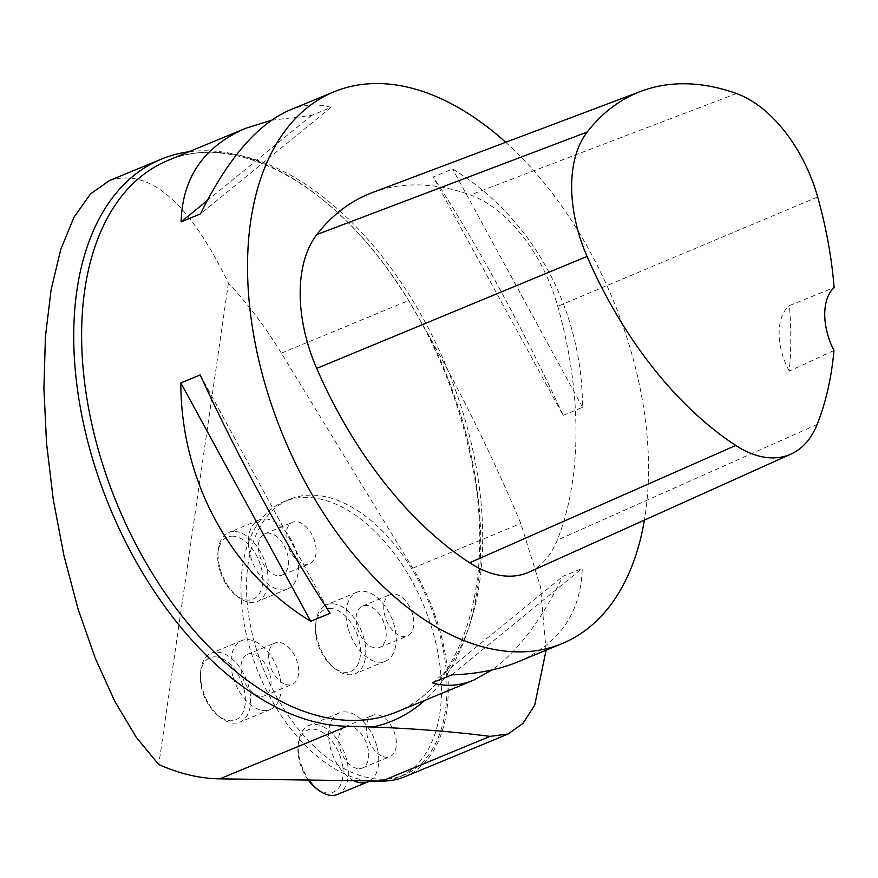 <?xml version="1.0" encoding="UTF-8"?>
<svg xmlns="http://www.w3.org/2000/svg" width="878" height="878" viewBox="0 0 878 878"><rect width="100%" height="100%" fill="white"/><g stroke="black" fill="none" stroke-linecap="round" stroke-linejoin="round"><path stroke-width="0.66" stroke-dasharray="4.39 3.29" d="M188.869 151.795A302.262 180.638 -112.5 0 1 408.698 300.495L429.112 336.022A305.171 182.383 -112.5 0 1 424.722 700.37M404.484 776.854A151.137 90.324 67.5 0 0 412.726 568.187L281.355 353.132A302.262 180.638 67.5 0 0 228.412 283.1C189.022 201.94 149.359 167.764 109.41 180.594M346.525 769.907A149.271 89.205 -112.5 0 1 251.031 628.45A149.271 89.205 -112.5 0 1 289.74 499.231A149.271 89.205 -112.5 0 1 429.199 603.109A149.271 89.205 -112.5 0 1 403.77 775.131A149.271 89.205 -112.5 0 1 346.525 769.907M228.412 283.1L158.764 764.562M546.094 650.203L540.464 586.702L520.808 523.507C494.127 459.984 463.562 397.482 429.112 336.022M505.739 142.302A298.531 178.41 -112.5 0 1 644.386 520.116M271.434 120.275L311.624 115.402L330.984 107.401C317.66 103.395 303.865 104.317 289.564 110.178M517.636 661.968C559.429 643.958 580.962 612.767 582.246 568.373L562.886 576.363C541.232 620.472 517.57 651.685 491.921 669.991M563.171 415.338L582.52 407.337C582.421 308.979 532.518 217.426 452.598 168.982L433.249 176.983C475.382 241.033 525.285 332.597 563.171 415.338L433.249 176.983M372.195 192.655A328.394 196.255 -112.5 0 1 470.378 194.971A126.882 75.826 -112.5 0 1 557.76 306.279A328.394 196.255 -112.5 0 1 557.19 540.211A126.882 75.826 -112.5 0 1 529.006 572.094M833.968 350.487L789.278 371.12A320.931 191.799 67.5 0 0 789.41 305.577L834.1 287.534M789.278 371.12A52.241 31.224 -112.5 0 1 789.41 305.577M451.72 674.864L582.246 568.373M432.36 682.865L562.886 576.363M200.184 374.939L330.106 613.283M330.984 107.401L200.458 213.903M311.624 115.402L207.23 200.59M582.52 407.337L452.598 168.982M367.256 780.849A149.271 89.205 -112.5 0 1 340.993 772.19A149.271 89.205 -112.5 0 1 245.5 630.733A149.271 89.205 -112.5 0 1 284.209 501.525A149.271 89.205 -112.5 0 1 423.668 605.392A149.271 89.205 -112.5 0 1 398.239 777.425A149.271 89.205 -112.5 0 1 384.871 781.025M381.304 755.859A22.389 13.379 -112.5 0 1 366.982 734.645A22.389 13.379 -112.5 0 1 372.788 715.263A22.389 13.379 -112.5 0 1 393.706 730.836A22.389 13.379 -112.5 0 1 389.887 756.638A22.389 13.379 -112.5 0 1 387.066 757.253A22.389 13.379 -112.5 0 1 381.304 755.859M398.755 635.189A22.389 13.379 -112.5 0 1 384.432 613.974A22.389 13.379 -112.5 0 1 390.238 594.593A22.389 13.379 -112.5 0 1 411.156 610.166A22.389 13.379 -112.5 0 1 407.348 635.979A22.389 13.379 -112.5 0 1 404.517 636.583A22.389 13.379 -112.5 0 1 398.755 635.189M301.077 562.897A22.389 13.379 -112.5 0 1 286.755 541.682A22.389 13.379 -112.5 0 1 292.561 522.3A22.389 13.379 -112.5 0 1 313.479 537.885A22.389 13.379 -112.5 0 1 309.66 563.687A22.389 13.379 -112.5 0 1 306.839 564.302A22.389 13.379 -112.5 0 1 301.077 562.897M283.616 683.567A22.389 13.379 -112.5 0 1 269.294 662.352A22.389 13.379 -112.5 0 1 275.099 642.97A22.389 13.379 -112.5 0 1 296.018 658.544A22.389 13.379 -112.5 0 1 292.209 684.357A22.389 13.379 -112.5 0 1 289.378 684.961A22.389 13.379 -112.5 0 1 283.616 683.567M231.682 536.173A33.584 20.073 -112.5 0 1 262.763 577.142A33.584 20.073 -112.5 0 1 235.008 594.538A33.584 20.073 -112.5 0 1 217.898 553.151A33.584 20.073 -112.5 0 1 231.682 536.173M279.182 575.727A22.389 13.379 67.5 0 0 282.014 575.112A22.389 13.379 67.5 0 0 285.822 549.31A22.389 13.379 67.5 0 0 264.904 533.725A22.389 13.379 67.5 0 0 260.25 557.289A22.389 13.379 67.5 0 0 279.182 575.727M250.285 555.412A37.315 22.301 -112.5 0 1 259.208 519.93A37.315 22.301 -112.5 0 1 294.075 545.896A37.315 22.301 -112.5 0 1 287.71 588.908A37.315 22.301 -112.5 0 1 250.285 555.412M233.493 531.475A37.315 22.301 67.5 0 0 228.785 532.507A37.315 22.301 67.5 0 0 218.183 550.352A37.315 22.301 67.5 0 0 219.873 567.978A37.315 22.301 67.5 0 0 237.181 596.327A37.315 22.301 67.5 0 0 257.298 601.474A37.315 22.301 67.5 0 0 265.057 562.205A37.315 22.301 67.5 0 0 233.493 531.475M214.232 656.843A33.584 20.073 -112.5 0 1 245.302 697.812A33.584 20.073 -112.5 0 1 217.546 715.208A33.584 20.073 -112.5 0 1 200.447 673.821A33.584 20.073 -112.5 0 1 214.232 656.843M261.732 696.397A22.389 13.379 67.5 0 0 264.552 695.782A22.389 13.379 67.5 0 0 268.372 669.98A22.389 13.379 67.5 0 0 247.453 654.395A22.389 13.379 67.5 0 0 242.789 677.959A22.389 13.379 67.5 0 0 261.732 696.397M232.835 676.082A37.315 22.301 -112.5 0 1 241.746 640.6A37.315 22.301 -112.5 0 1 276.614 666.567A37.315 22.301 -112.5 0 1 270.259 709.578A37.315 22.301 -112.5 0 1 232.835 676.082M216.043 652.145A37.315 22.301 67.5 0 0 211.335 653.177A37.315 22.301 67.5 0 0 200.722 671.022A37.315 22.301 67.5 0 0 202.412 688.648A37.315 22.301 67.5 0 0 219.73 716.997A37.315 22.301 67.5 0 0 239.837 722.144A37.315 22.301 67.5 0 0 247.607 682.875A37.315 22.301 67.5 0 0 216.043 652.145M308.277 780.059A33.584 20.073 -112.5 0 1 298.125 746.113A33.584 20.073 -112.5 0 1 311.909 729.135A33.584 20.073 -112.5 0 1 342.991 770.105A33.584 20.073 -112.5 0 1 315.224 787.5M359.409 768.689A22.389 13.379 67.5 0 0 362.241 768.074A22.389 13.379 67.5 0 0 366.049 742.272A22.389 13.379 67.5 0 0 345.131 726.688A22.389 13.379 67.5 0 0 340.477 750.251A22.389 13.379 67.5 0 0 359.409 768.689M353.845 780.674A37.315 22.301 -112.5 0 1 330.512 748.374A37.315 22.301 -112.5 0 1 339.435 712.892A37.315 22.301 -112.5 0 1 373.754 737.586A37.315 22.301 -112.5 0 1 369.429 781.135M337.525 794.436A37.315 22.301 67.5 0 0 345.284 755.168A37.315 22.301 67.5 0 0 313.72 724.438A37.315 22.301 67.5 0 0 309.012 725.469A37.315 22.301 67.5 0 0 298.399 743.315A37.315 22.301 67.5 0 0 300.1 760.941A37.315 22.301 67.5 0 0 309.001 780.07M329.371 608.465A33.584 20.073 -112.5 0 1 360.441 649.435A33.584 20.073 -112.5 0 1 332.685 666.83A33.584 20.073 -112.5 0 1 315.586 625.443A33.584 20.073 -112.5 0 1 329.371 608.465M376.871 648.019A22.389 13.379 67.5 0 0 379.691 647.404A22.389 13.379 67.5 0 0 383.51 621.602A22.389 13.379 67.5 0 0 362.592 606.018A22.389 13.379 67.5 0 0 357.928 629.581A22.389 13.379 67.5 0 0 376.871 648.019M347.973 627.704A37.315 22.301 -112.5 0 1 356.885 592.222A37.315 22.301 -112.5 0 1 391.753 618.189A37.315 22.301 -112.5 0 1 385.398 661.2A37.315 22.301 -112.5 0 1 347.973 627.704M331.182 603.768A37.315 22.301 67.5 0 0 326.473 604.799A37.315 22.301 67.5 0 0 315.861 622.645A37.315 22.301 67.5 0 0 317.551 640.271A37.315 22.301 67.5 0 0 334.869 668.619A37.315 22.301 67.5 0 0 354.975 673.766A37.315 22.301 67.5 0 0 362.746 634.498A37.315 22.301 67.5 0 0 331.182 603.768M396.241 712.146A298.531 178.41 67.5 0 0 447.012 368.123A298.531 178.41 67.5 0 0 168.181 160.345C224.911 135.333 308.266 170.069 373.271 250.482C422.669 311.986 455.561 382.83 471.936 462.991C496.311 582.399 462.102 687.419 396.241 712.146M281.355 353.132L408.698 300.495M412.726 568.187L520.808 523.507M736.488 93.551L470.378 194.971M817.659 196.968L557.76 306.279M817.111 424.48L557.19 540.211M289.74 499.231L284.209 501.525M403.77 775.131L398.239 777.425M259.208 519.93L228.785 532.507M287.71 588.908L257.298 601.474M282.014 575.112L309.66 563.687M264.904 533.725L292.561 522.3M235.008 594.538L237.181 596.327M217.898 553.151L218.183 550.352M241.746 640.6L211.335 653.177M270.259 709.578L239.837 722.144M264.552 695.782L292.209 684.357M247.453 654.395L275.099 642.97M217.546 715.208L219.73 716.997M200.447 673.821L200.722 671.022M339.435 712.892L309.012 725.469M362.241 768.074L389.887 756.638M345.131 726.688L372.788 715.263M298.125 746.113L298.399 743.315M356.885 592.222L326.473 604.799M385.398 661.2L354.975 673.766M379.691 647.404L407.348 635.979M362.592 606.018L390.238 594.593M332.685 666.83L334.869 668.619M315.586 625.443L315.861 622.645"/><path stroke-width="1.32" d="M424.722 700.37A305.171 182.383 -112.5 0 1 372.557 727.017L347.106 726.238A302.262 180.638 -112.5 0 1 276.274 707.273A302.262 180.638 -112.5 0 1 82.916 420.814A302.262 180.638 -112.5 0 1 161.289 159.159A302.262 180.638 -112.5 0 1 188.869 151.795M161.289 159.159L109.41 180.594L90.39 194.016L73.972 217.25L60.725 249.539L51.111 289.773L45.436 336.581L43.9 388.383L46.556 443.423L53.317 499.823L63.951 555.675L78.087 609.091L95.263 658.248L114.886 701.478L136.299 737.322L158.764 764.562A302.262 180.638 67.5 0 0 219.763 778.863L381.93 781.047A151.137 90.324 67.5 0 0 404.484 776.854L508.208 733.986M372.557 727.017C415.47 728.641 454.628 731.769 490.012 736.379L508.197 733.975L523.003 723.362L534.713 705.155L546.094 650.203M644.386 520.116A298.531 178.41 -112.5 0 1 562.074 643.607A298.531 178.41 -112.5 0 1 447.571 633.148A298.531 178.41 -112.5 0 1 256.596 350.234A298.531 178.41 -112.5 0 1 334.002 91.806A298.531 178.41 -112.5 0 1 505.739 142.302M334.002 91.806L289.564 110.178C257.419 124.193 227.72 158.775 200.458 213.903L181.109 221.904C182.383 177.51 203.916 146.308 245.708 128.298L271.434 120.275M491.921 669.991L473.78 680.099C459.49 685.948 445.684 686.87 432.36 682.865L451.72 674.864C476.787 674.019 498.759 669.716 517.636 661.968L562.074 643.607M180.824 382.94L200.184 374.939C238.059 457.668 287.973 549.233 330.106 613.283L310.746 621.284C230.837 572.851 180.923 481.287 180.824 382.94L310.746 621.284M790.924 454.102L529.006 572.094A126.882 75.826 -112.5 0 1 469.653 562.776A328.394 196.255 -112.5 0 1 316.717 368.431A126.882 75.826 -112.5 0 1 316.87 234.547A328.394 196.255 -112.5 0 1 372.195 192.655L640.984 91.301A319.383 190.877 -112.5 0 1 736.488 93.551A117.882 70.449 -112.5 0 1 817.659 196.968A319.383 190.877 -112.5 0 1 834.1 287.534A52.241 31.224 -112.5 0 0 833.968 350.487A319.383 190.877 -112.5 0 1 817.111 424.48A117.882 70.449 -112.5 0 1 790.924 454.102A117.882 70.449 -112.5 0 1 735.786 445.453A319.383 190.877 -112.5 0 1 587.042 256.431A117.882 70.449 -112.5 0 1 587.184 132.04A319.383 190.877 -112.5 0 1 640.984 91.301M207.23 200.59L181.109 221.904M384.871 781.025A149.271 89.205 -112.5 0 1 367.256 780.849M309.001 780.07A37.315 22.301 67.5 0 0 317.408 789.289L315.224 787.5A33.584 20.073 -112.5 0 1 308.277 780.059M369.429 781.135A37.315 22.301 -112.5 0 1 367.937 781.87A37.315 22.301 -112.5 0 1 353.845 780.674M317.408 789.289A37.315 22.301 67.5 0 0 337.525 794.436L367.937 781.87M168.181 160.345A298.531 178.41 67.5 0 0 168.093 160.378A298.531 178.41 67.5 0 0 90.686 418.806A298.531 178.41 67.5 0 0 281.662 701.72A298.531 178.41 67.5 0 0 396.165 712.179A298.531 178.41 67.5 0 0 396.241 712.146M219.763 778.863L347.106 726.238M381.93 781.047L490.012 736.379M735.786 445.453L469.653 562.776M587.042 256.431L316.717 368.431M587.184 132.04L316.87 234.547M245.708 128.298L168.093 160.378M473.78 680.099L396.165 712.179"/></g></svg>
